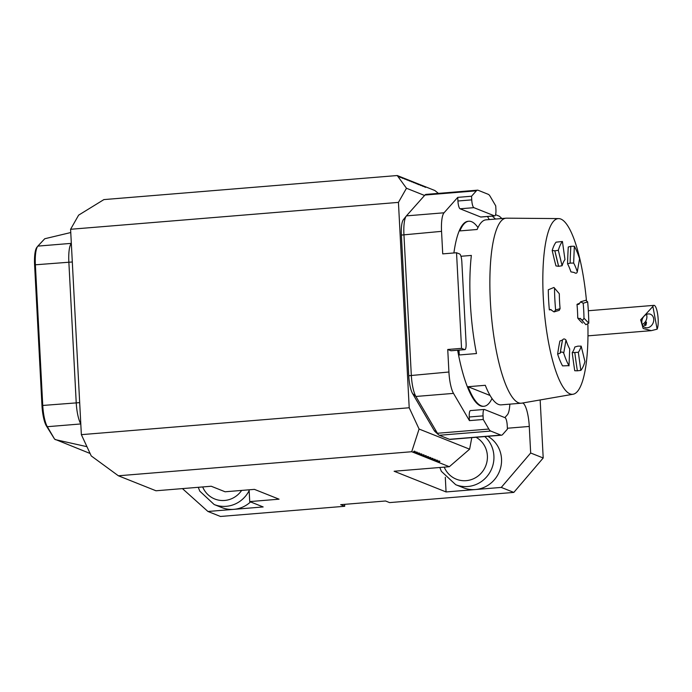 <?xml version="1.0" encoding="UTF-8"?>
<svg xmlns="http://www.w3.org/2000/svg" width="692" height="692" viewBox="0 0 692 692"><rect width="100%" height="100%" fill="white"/><g stroke="black" fill="none" stroke-linecap="round" stroke-linejoin="round"><path stroke-width="1.04" d="M413.063 452.257L414.257 451.115L415.278 451.521L414.404 452.793L411.714 451.729L118.384 475.785L91.24 455.924L81.362 434.654L70.593 229.277L78.629 215.143L103.904 199.59L397.243 175.534L406.472 188.25L424.559 195.464M438.399 193.379L434.853 190.516L397.243 175.534M501.916 218.525L499.339 216.215L495.55 214.71M398.583 176.062L399.898 177.161L400.919 177.567L399.924 176.598L399.872 177.143M400.824 176.962L402.138 178.06L403.159 178.458L402.164 177.498L402.113 178.034M403.064 177.853L405.391 179.358L404.405 178.389L404.353 178.925M405.304 178.744L407.631 180.249L406.645 179.28L406.593 179.816M407.545 179.635L409.872 181.14L408.885 180.171L408.834 180.707M409.776 180.525L412.112 182.031L411.126 181.062L411.074 181.607M412.017 181.416L414.352 182.922L413.366 181.953L413.306 182.498M414.257 182.316L416.593 183.812L415.598 182.844L415.546 183.389M416.498 183.207L417.812 184.306L418.833 184.703L417.838 183.743L417.786 184.28M415.295 453.156L416.498 452.006L417.51 452.412L416.645 453.692L414.404 452.793L414.11 451.253M417.536 454.047L418.738 452.897L419.75 453.303L418.885 454.583L416.645 453.692L416.35 452.144M182.42 488.604L207.946 511.474L220.48 516.466L344.72 506.276L340.689 504.676L385.548 500.991L389.579 502.6L513.819 492.41L543.203 457.992L530.669 453.001L501.276 487.419L446.063 491.943L394.12 471.243L449.333 466.711L430.969 459.401L432.171 458.251L433.183 458.658L432.318 459.938L432.024 458.389M430.969 459.401L428.729 458.511L429.931 457.36L430.952 457.767L430.078 459.038L429.784 457.498M428.729 458.511L426.497 457.611L427.691 456.469L428.711 456.876L427.838 458.147L427.544 456.608M426.497 457.611L424.257 456.72L425.45 455.578L426.471 455.976L425.597 457.256L425.312 455.717M424.257 456.72L422.016 455.829L423.219 454.687L424.231 455.085L423.357 456.365L423.072 454.826M422.016 455.829L419.776 454.938L420.978 453.788L421.99 454.194L421.117 455.474L420.831 453.926M419.776 454.938L418.885 454.583L418.591 453.035M530.669 453.001L529.276 426.445A21.417 5.216 85.3 0 0 522.789 403.055L522.633 402.995M446.063 491.943L445.293 477.272M484.789 436.557A28.562 27.498 111.7 0 1 489.685 472.697A28.562 27.498 111.7 0 1 455.725 484.711L463.337 487.739A28.562 27.498 -68.3 0 0 475.395 489.538A28.562 27.498 -68.3 0 0 500.783 467.178A28.562 27.498 -68.3 0 0 487.86 436.306M492.254 216.103L495.541 219.053M207.946 511.474L263.159 506.942L249.725 501.588L279.058 499.183L254.431 489.374L225.099 491.778L211.216 486.242L155.994 490.775L118.384 475.785M513.819 492.41L501.276 487.419M543.203 457.992L540.158 399.95M81.362 434.654L409.206 407.761L398.436 202.384L70.593 229.277M249.725 501.588L249.111 489.806M449.333 466.711L469.617 449.177L419.084 429.04L411.714 451.729M469.617 449.177L471.797 437.629M406.472 188.25L398.436 202.384M409.206 407.761L419.084 429.04M344.72 506.276L344.616 504.356M249.155 490.645A28.562 27.498 111.7 0 1 214.157 504.52L221.769 507.556A28.562 27.498 -68.3 0 0 233.827 509.347A28.562 27.498 -68.3 0 0 250.547 501.916M418.738 184.098L421.065 185.603L420.079 184.634L420.027 185.171M420.978 184.989L423.305 186.494L422.319 185.525L422.267 186.061M423.21 185.88L425.545 187.385L424.559 186.416L424.507 186.952M433.209 460.292L434.412 459.142L435.424 459.549L434.55 460.829L434.265 459.28M435.45 461.183L436.652 460.033L437.664 460.439L436.79 461.72L436.505 460.171M437.69 462.074L438.884 460.933L439.904 461.33L439.031 462.611L438.745 461.071M70.766 232.538L44.746 238.749L37.852 246.11A21.417 5.216 85.3 0 0 37.74 246.248A21.417 5.216 85.3 0 0 35.37 264.664L42.74 405.322A21.417 5.216 85.3 0 0 47.324 426.696L54.607 439.143L46.321 425.822A20.353 4.956 -94.7 0 1 41.97 405.512L34.6 264.854A20.353 4.956 -94.7 0 1 36.858 247.355A20.353 4.956 -94.7 0 1 36.961 247.226M54.607 439.143L90.116 453.485M46.321 425.822L47.324 426.696L80.791 423.954A21.417 5.216 -94.7 0 1 76.215 402.58L68.845 261.913A21.417 5.216 -94.7 0 1 71.328 243.359L37.852 246.11M86.95 446.677L55.273 439.61M484.262 409.456A7.136 1.739 85.3 0 1 484.478 409.491L505.073 417.7A7.136 1.739 85.3 0 1 507.236 425.502L507.426 429.127L502.617 434.541A21.417 5.216 85.3 0 1 501.484 435.19A21.417 5.216 85.3 0 1 500.852 435.086L490.749 431.064A21.417 5.216 85.3 0 1 488.837 429.049L483.25 419.49L483.059 415.866L469.254 416.991A7.136 1.739 -94.7 0 1 470.465 410.59L484.262 409.456A7.136 1.739 85.3 0 0 483.059 415.866M461.832 261.792L466.097 343.232A7.136 1.739 85.3 0 1 464.886 349.633A7.136 1.739 85.3 0 1 464.678 349.598L461.547 348.353L456.53 252.744L459.67 253.99A7.136 1.739 85.3 0 1 461.832 261.792M509.84 404.145A21.417 5.216 -94.7 0 1 507.331 414.837L504.857 417.613M494.711 215.904L480.905 217.037A7.136 1.739 -94.7 0 1 480.698 217.003L494.495 215.869A7.136 1.739 85.3 0 0 494.711 215.904A7.136 1.739 85.3 0 0 495.922 209.503L495.732 205.87L490.135 196.312A21.417 5.216 85.3 0 0 488.232 194.305L478.129 190.274A21.417 5.216 85.3 0 0 477.489 190.17L426.073 194.391A21.417 5.216 85.3 0 0 424.94 195.04L406.42 215.878A21.417 5.216 85.3 0 0 406.308 216.016A21.417 5.216 85.3 0 0 403.929 234.432L411.308 375.09A21.417 5.216 85.3 0 0 415.883 396.464L437.422 433.261A21.417 5.216 85.3 0 0 438.598 434.801A21.417 5.216 85.3 0 0 439.325 435.277L449.428 439.308A21.417 5.216 85.3 0 0 450.068 439.411L501.484 435.19M483.25 419.49L469.444 420.624L453.502 393.385A21.417 5.216 -94.7 0 1 448.918 372.011L447.741 349.486L461.547 348.353M438.598 434.801L435.086 431.626A17.854 4.351 -94.7 0 1 434.1 430.337L412.57 393.549A17.854 4.351 -94.7 0 1 408.747 375.73L401.377 235.072L441.548 231.353A21.417 5.216 -94.7 0 1 444.039 212.79L457.741 197.367L471.546 196.234L471.736 199.867A7.136 1.739 85.3 0 0 473.899 207.661L460.093 208.794A7.136 1.739 -94.7 0 1 457.931 201L457.741 197.367M494.495 215.869L473.899 207.661M477.489 190.17A21.417 5.216 85.3 0 0 476.356 190.828L471.546 196.234M401.377 235.072A17.854 4.351 -94.7 0 1 403.349 219.727A17.854 4.351 -94.7 0 1 403.453 219.615M441.548 231.353L442.724 253.877L456.53 252.744M487.479 216.492L489.279 219.563M480.698 217.003L460.093 208.794M464.886 349.633L451.089 350.766A7.136 1.739 -94.7 0 1 450.873 350.732L447.741 349.486M469.444 420.624L469.254 416.991M457.637 350.23A92.823 22.611 85.3 0 0 483.276 406.325L483.959 406.273A92.823 22.611 -94.7 0 1 468.043 386.716L490.092 395.495M586.427 300.337A88.135 21.469 85.3 0 0 558.678 218.594A88.135 21.469 85.3 0 0 543.298 297.647A88.135 21.469 85.3 0 0 573.08 394.241L521.725 403.151A92.823 22.611 -94.7 0 1 521.232 403.211A92.823 22.611 -94.7 0 1 490.36 301.418A92.823 22.611 -94.7 0 1 506.06 218.188L486.043 219.831A92.823 22.611 85.3 0 0 477.134 229.493L459.886 230.912A92.823 22.611 -94.7 0 1 468.787 221.241L468.095 221.302A92.823 22.611 85.3 0 0 453.9 252.961M652.876 306.452L640.645 319.825L643.171 328.484L651.293 330.655L657.141 329.167L652.876 306.452A12.499 3.045 -94.7 0 1 653.992 305.354A12.499 3.045 -94.7 0 1 657.4 312.697A12.499 3.045 -94.7 0 1 657.141 329.167M641.925 323.328A7.136 5.735 113.1 0 0 644.979 327.437A7.136 5.735 113.1 0 0 653.049 323.112A7.136 5.735 113.1 0 0 650.575 314.298A7.136 5.735 113.1 0 0 644.191 316.036A7.136 5.735 113.1 0 0 641.925 323.328M642.219 324.401A7.136 5.735 113.1 0 0 646.475 314.41M645.722 325.422L646.449 322.065L644.148 325.292L645.722 325.422L645.973 324.92M646.449 322.065A7.136 1.739 -94.7 0 1 645.939 325.006M552.199 250.452A156.28 38.069 -94.7 0 0 555.961 265.918L558.634 266.316L554.863 250.833A157.395 38.345 85.3 0 0 558.626 266.299L562.094 265.745L558.323 250.288L554.863 250.833L552.199 250.452A66.942 16.305 85.3 0 1 556.065 242.165L562.432 241.491L564.966 259.595A48.198 11.738 85.3 0 0 562.094 265.745M558.323 250.288A66.942 16.305 -94.7 0 1 562.432 241.491L564.966 259.595M554.024 311.919L559.222 310.345L560.087 308.641L555.624 309.99L554.024 311.91L550.391 309.48L549.336 309.878A66.942 16.305 85.3 0 1 548.28 289.801L553.946 287.465L559.309 293.728A48.198 11.738 85.3 0 0 560.087 308.641M555.624 309.99A66.942 16.305 -94.7 0 1 554.508 288.685M559.309 293.728L553.946 287.465M569.698 349.053L568.997 365.878L569.698 349.053M563.721 353.136L565.987 340.075C564.637 338.622 563.478 338.596 562.492 340.006L560.217 353.067C561.203 351.657 562.371 351.674 563.721 353.136A66.942 16.305 -94.7 0 0 568.945 365.653L562.553 365.878A66.942 16.305 85.3 0 1 557.631 354.088A156.28 38.069 -94.7 0 1 559.897 341.026L562.492 340.006A157.395 38.345 85.3 0 0 560.243 352.929M565.987 340.075A48.198 11.738 85.3 0 0 569.646 348.837M577.889 346.147L581.193 346.138L584.956 361.605L581.193 346.138A48.198 11.738 85.3 0 1 578.322 352.289L572.223 352.635A48.198 11.738 85.3 0 0 574.862 346.986L577.889 346.147M584.956 361.605A66.942 16.305 -94.7 0 1 580.847 370.393L578.322 352.289M574.827 352.695A157.395 38.345 85.3 0 0 577.362 370.8L580.847 370.393M587.655 301.894A66.942 16.305 -94.7 0 1 588.78 323.199L583.979 318.156C583.131 320.284 582.007 320.534 580.597 318.908L577.733 318.06A48.198 11.738 85.3 0 0 577.016 304.385L578.823 304.376L580.614 301.824L583.192 303.243L587.655 301.894L585.813 300.259L580.614 301.824M583.979 318.156A48.198 11.738 85.3 0 0 583.192 303.243M588.78 323.199L585.89 324.704L580.294 318.337M570.13 263.116L573.642 263.055L574.343 246.24L570.831 246.3A157.395 38.345 85.3 0 0 570.528 252A157.395 38.345 85.3 0 0 570.13 263.116L567.57 263.851A156.28 38.069 -94.7 0 1 568.27 247.027L570.831 246.3L570.528 252M574.343 246.24A66.942 16.305 -94.7 0 1 579.567 258.747L577.301 271.809A48.198 11.738 85.3 0 0 573.642 263.055M567.57 263.851A48.198 11.738 85.3 0 1 570.926 271.878L574.023 272.432C575.831 273.617 576.92 273.409 577.301 271.809L579.567 258.747M551.152 309.601A156.28 38.069 -94.7 0 1 549.336 309.878M557.631 354.088L560.209 353.145M577.362 370.8L574.749 370.739A156.28 38.069 -94.7 0 1 572.223 352.635M577.016 304.385A156.28 38.069 -94.7 0 1 579.697 303.295M582.534 323.103A156.28 38.069 -94.7 0 1 577.733 318.06M573.08 394.241A88.135 21.469 85.3 0 0 587.889 324.782M492.012 398.514A92.823 22.611 -94.7 0 1 483.959 406.273M468.043 386.716L485.3 385.297A92.823 22.611 85.3 0 0 501.216 404.855L521.232 403.211M468.787 221.241A92.823 22.611 -94.7 0 1 477.99 227.582M458.986 350.117L459.246 354.97A92.823 22.611 -94.7 0 1 458.329 350.169M460.958 256.274L471.356 255.426A92.823 22.611 85.3 0 0 470.344 303.061A92.823 22.611 85.3 0 0 476.494 353.551L459.246 354.97M506.06 218.188A92.823 22.611 -94.7 0 1 506.553 218.17L558.678 218.594M529.276 426.445L507.383 428.236M522.789 403.055L521.811 403.133M79.684 402.632L41.97 405.512M72.314 261.974L34.6 264.854M408.747 375.73L448.918 372.011M412.57 393.549L415.883 396.464L453.502 393.385M406.42 215.878L444.039 212.79M449.428 439.308L500.852 435.086M439.325 435.277L490.749 431.064M434.1 430.337L437.422 433.261L488.837 429.049M424.94 195.04L476.356 190.828M450.873 350.732L464.678 349.598M457.931 201L471.736 199.867M202.669 486.943A23.208 22.343 -68.3 0 0 220.869 500.454A23.208 22.343 -68.3 0 0 241.638 490.42M444.238 467.135A23.208 22.343 -68.3 0 0 479.867 474.504A23.208 22.343 -68.3 0 0 476.053 437.275M36.858 247.355L37.74 246.248M403.349 219.727L406.308 216.016M214.157 504.52L199.806 491.164L198.258 487.306M455.725 484.711L441.375 471.347L439.827 467.498M653.992 305.354L588.33 310.743M651.293 330.655L587.975 335.845"/></g></svg>
